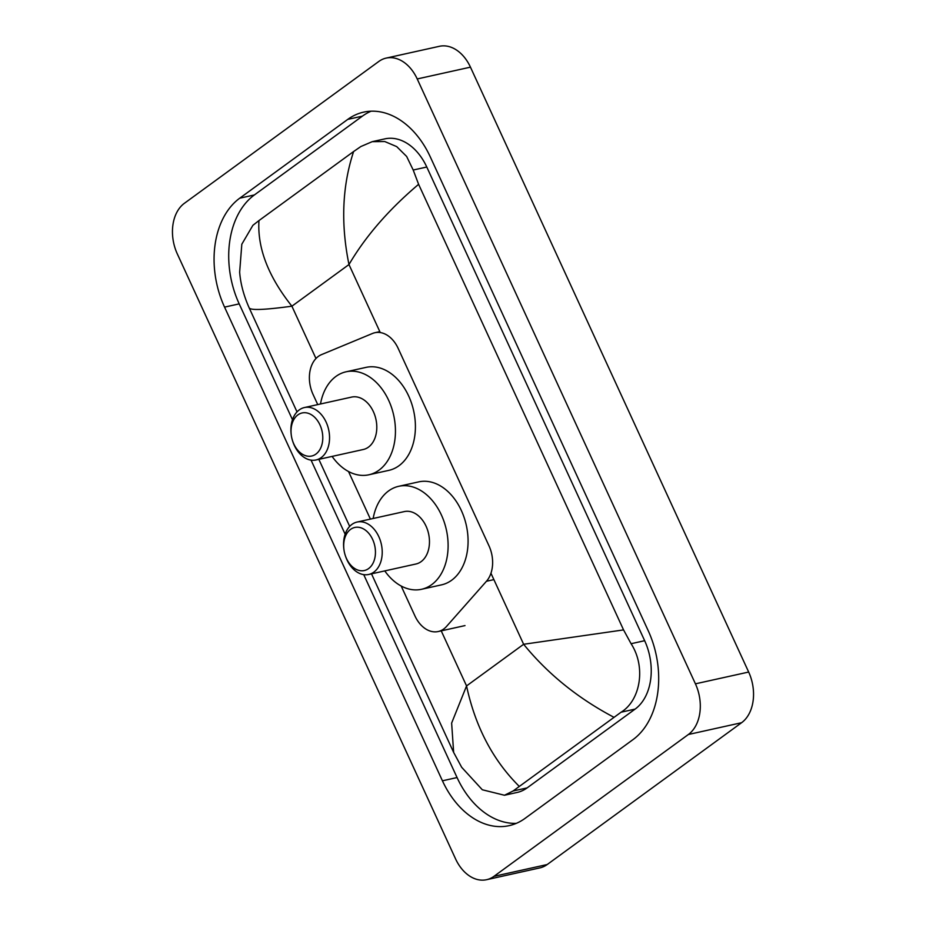<?xml version="1.0" encoding="UTF-8"?>
<svg xmlns="http://www.w3.org/2000/svg" width="926" height="926" viewBox="0 0 926 926"><rect width="100%" height="100%" fill="white"/><g stroke="black" fill="none" stroke-linecap="round" stroke-linejoin="round"><path stroke-width="1.39" d="M401.178 586.019L414.917 615.883A28.764 20.233 -102.5 0 0 438.195 631.532A28.764 20.233 -102.5 0 0 446.506 626.451L486.451 581.262A28.764 20.233 -102.5 0 0 488.974 545.808L398.157 348.373A28.764 20.233 -102.5 0 0 374.88 332.723A28.764 20.233 -102.5 0 0 372.483 333.476L321.484 354.635A28.764 20.233 -102.5 0 0 318.347 356.406A28.764 20.233 -102.5 0 0 313.046 394.407L317.734 404.593M348.512 471.519L370.4 519.092M386.188 58.095L439.422 46.3A38.36 26.981 77.5 0 1 470.454 67.158L748.671 672.044A38.36 26.981 77.5 0 1 741.599 722.708L547.197 864.537A38.36 26.981 77.5 0 1 539.812 867.905L486.578 879.7A38.36 26.981 77.5 0 1 455.546 858.842L177.329 253.956A38.36 26.981 77.5 0 1 184.401 203.292L378.803 61.463A38.36 26.981 77.5 0 1 386.188 58.095A38.36 26.981 77.5 0 1 417.221 78.953L695.426 683.828A38.36 26.981 77.5 0 1 688.365 734.503L493.963 876.332A38.36 26.981 77.5 0 1 486.578 879.7M347.748 119.396L239.741 198.187A82.472 58.002 -102.5 0 0 224.555 307.119L442.431 780.803A82.472 58.002 -102.5 0 0 509.15 825.645A82.472 58.002 -102.5 0 0 525.007 818.399L633.014 739.608A82.472 58.002 -102.5 0 0 648.2 630.675L430.335 156.992A82.472 58.002 -102.5 0 0 363.617 112.139A82.472 58.002 -102.5 0 0 347.748 119.396L362.39 116.144L254.384 194.946A82.472 58.002 -102.5 0 0 239.197 303.878L292.477 419.709M363.733 574.641L457.062 777.551A82.472 58.002 -102.5 0 0 516.314 823.353M311.067 460.141L345.143 534.209M371.083 111.201A82.472 58.002 -102.5 0 0 362.39 116.144M504.473 795.249L517.148 792.448A51.787 36.427 -102.5 0 0 527.114 787.899L635.12 709.096A51.787 36.427 -102.5 0 0 644.658 640.699L426.782 167.027A51.787 36.427 -102.5 0 0 384.892 138.865L372.217 141.666L384.776 141.539L396.71 146.621L406.641 156.448L413.204 170.025L418.61 184.309L623.557 629.9L631.081 643.709C646.221 666.986 640.422 700.426 621.08 712.21L513.073 791.001L504.473 795.249L482.319 789.774L461.68 767.295L453.647 752.421L451.633 723.079L466.554 685.923C475.293 726.621 492.829 760.072 519.15 786.267M418.61 184.309C388.723 209.612 365.515 236.361 348.975 264.547C340.664 223.745 342.203 186.08 353.616 151.528L360.897 146.516L372.217 141.666M297.014 411.885L249.268 308.069C243.746 295.695 240.54 283.715 239.649 272.128L241.813 244.232L252.891 225.319L258.967 220.573C257.266 247.89 268.239 276.434 291.898 306.193C264.72 309.886 250.495 310.465 249.21 307.895M353.616 151.528L258.967 220.573M613.799 717.21C577.859 698.239 547.798 673.92 523.63 644.276L623.557 629.9M315.916 454.087A22.05 15.511 77.5 0 1 292.604 440.915A22.05 15.511 77.5 0 1 291.227 434.711A22.05 15.511 77.5 0 1 297.894 414.894A22.05 15.511 77.5 0 1 319.979 424.953A22.05 15.511 77.5 0 1 315.916 454.087M291.227 434.711L291.146 434.028A26.854 18.89 77.5 0 1 299.26 409.905A26.854 18.89 77.5 0 1 304.423 407.544A26.854 18.89 77.5 0 1 327.596 425.821A26.854 18.89 77.5 0 1 321.206 457.606A26.854 18.89 77.5 0 1 316.032 459.967A26.854 18.89 77.5 0 1 292.813 441.575L292.604 440.915M316.032 459.967L363.281 449.504A26.854 18.89 -102.5 0 0 368.444 447.142A26.854 18.89 -102.5 0 0 374.845 415.357A26.854 18.89 -102.5 0 0 351.672 397.08L304.423 407.544M320.5 403.979A52.736 37.098 77.5 0 1 335.93 376.431A52.736 37.098 77.5 0 1 346.069 371.801A52.736 37.098 77.5 0 1 391.594 407.706A52.736 37.098 77.5 0 1 379.023 470.153A52.736 37.098 77.5 0 1 368.884 474.783A52.736 37.098 77.5 0 1 332.11 456.414M346.069 371.801L366.036 367.379A52.736 37.098 77.5 0 1 411.561 403.285A52.736 37.098 77.5 0 1 398.99 465.72A52.736 37.098 77.5 0 1 388.851 470.362L368.884 474.783M368.583 568.587A22.05 15.511 77.5 0 1 345.259 555.415A22.05 15.511 77.5 0 1 343.893 549.211A22.05 15.511 77.5 0 1 350.549 529.406A22.05 15.511 77.5 0 1 372.646 539.453A22.05 15.511 77.5 0 1 368.583 568.587M343.893 549.211L343.812 548.528A26.854 18.89 77.5 0 1 351.926 524.405A26.854 18.89 77.5 0 1 357.089 522.044A26.854 18.89 77.5 0 1 380.262 540.321A26.854 18.89 77.5 0 1 373.861 572.118A26.854 18.89 77.5 0 1 368.698 574.467A26.854 18.89 77.5 0 1 345.479 556.075L345.259 555.415M368.698 574.467L415.948 564.003A26.854 18.89 -102.5 0 0 421.11 561.642A26.854 18.89 -102.5 0 0 427.511 529.857A26.854 18.89 -102.5 0 0 404.338 511.58L357.089 522.044M373.166 518.479A52.736 37.098 77.5 0 1 388.596 490.93A52.736 37.098 77.5 0 1 398.736 486.3A52.736 37.098 77.5 0 1 444.26 522.206A52.736 37.098 77.5 0 1 431.69 584.653A52.736 37.098 77.5 0 1 421.55 589.283A52.736 37.098 77.5 0 1 384.776 570.914M398.736 486.3L418.702 481.879A52.736 37.098 77.5 0 1 464.227 517.784A52.736 37.098 77.5 0 1 451.656 580.232A52.736 37.098 77.5 0 1 441.517 584.862L421.55 589.283M493.894 579.618L486.451 581.262M380.25 332.55L348.975 264.547L291.898 306.193L315.974 358.512M490.954 573.24L523.63 644.276L466.554 685.923L441.227 630.861M493.963 876.332L547.197 864.537M688.365 734.503L741.599 722.708M695.426 683.828L748.671 672.044M417.221 78.953L470.454 67.158M457.062 777.551L442.431 780.803M239.197 303.878L224.555 307.119M254.384 194.946L239.741 198.187M426.782 167.027L413.204 170.025M644.658 640.699L631.081 643.709M635.12 709.096L621.08 712.21M527.114 787.899L513.073 791.001M379.822 331.624L374.88 332.723M465.002 625.594L438.195 631.532M318.845 459.354L349.681 526.385M371.511 573.854L453.647 752.421"/></g></svg>
